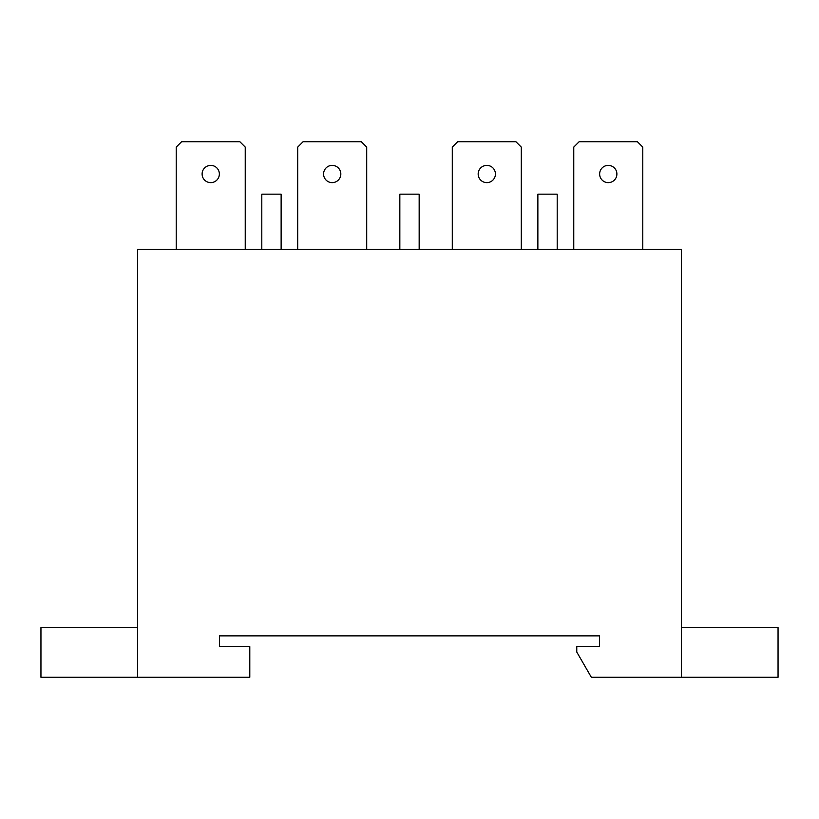 <?xml version="1.0" encoding="UTF-8"?>
<svg xmlns="http://www.w3.org/2000/svg" width="819" height="819" viewBox="0 0 819 819"><rect width="100%" height="100%" fill="white"/><g stroke="black" fill="none" stroke-linecap="round" stroke-linejoin="round"><path stroke-width="1.23" d="M137.572 677.282L40.95 677.282L40.95 627.589L137.572 627.589L137.572 677.282L249.795 677.282L249.795 646.641L219.431 646.641L219.431 635.872L599.569 635.872L599.569 646.641L576.771 646.641L576.771 652.026L591.349 677.282L681.428 677.282L681.428 627.589L778.05 627.589L778.05 677.282L681.428 677.282M261.804 249.385L261.804 194.164L281.132 194.164L281.132 249.385M399.836 249.385L399.836 194.164L419.164 194.164L419.164 249.385M537.868 249.385L537.868 194.164L557.196 194.164L557.196 249.385M176.218 249.385L176.218 147.103L181.603 141.718L239.854 141.718L245.239 147.103L245.239 249.385M202.109 174.017A8.63 8.63 0 0 1 210.729 165.387A8.63 8.63 0 0 1 219.359 174.017A8.63 8.63 0 0 1 210.729 182.637A8.63 8.63 0 0 1 202.109 174.017M573.761 249.385L573.761 147.103L579.146 141.718L637.397 141.718L642.782 147.103L642.782 249.385M599.641 174.017A8.63 8.63 0 0 1 608.271 165.387A8.63 8.63 0 0 1 616.891 174.017A8.63 8.63 0 0 1 608.271 182.637A8.63 8.63 0 0 1 599.641 174.017M297.696 249.385L297.696 147.103L303.071 141.718L361.322 141.718L366.707 147.103L366.707 249.385M323.577 174.017A8.63 8.63 0 0 1 332.197 165.387A8.63 8.63 0 0 1 340.827 174.017A8.63 8.63 0 0 1 332.197 182.637A8.63 8.63 0 0 1 323.577 174.017M452.293 249.385L452.293 147.103L457.678 141.718L515.929 141.718L521.304 147.103L521.304 249.385M478.173 174.017A8.63 8.63 0 0 1 486.803 165.387A8.63 8.63 0 0 1 495.423 174.017A8.63 8.63 0 0 1 486.803 182.637A8.63 8.63 0 0 1 478.173 174.017M681.428 627.589L681.428 249.385L137.572 249.385L137.572 627.589"/></g></svg>
